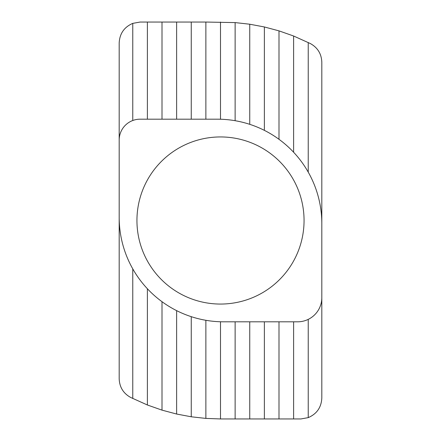 <?xml version="1.0" encoding="UTF-8"?>
<svg xmlns="http://www.w3.org/2000/svg" width="441" height="441" viewBox="0 0 441 441"><rect width="100%" height="100%" fill="white"/><g stroke="black" fill="none" stroke-linecap="round" stroke-linejoin="round"><path stroke-width="0.66" d="M119.186 217.369L119.186 140.078A20.887 20.887 0 0 1 140.078 119.186L217.369 119.186A104.445 104.445 0 0 1 321.814 223.631L321.814 297.653A24.161 24.161 0 0 1 297.653 321.814L223.631 321.814A104.445 104.445 0 0 1 119.186 217.369L119.186 378.802C119.517 387.143 123.326 393.35 130.613 397.424L147.388 404.992L162.007 410.136L176.632 414.038L191.256 416.784L205.875 418.41L220.5 418.95L300.922 418.95L308.237 417.627L308.237 319.372M293.612 321.814L293.612 418.95M278.993 418.95L278.993 321.814M220.5 136.942A83.558 83.558 0 0 0 136.942 220.5A83.558 83.558 0 0 0 220.5 304.058A83.558 83.558 0 0 0 304.058 220.5A83.558 83.558 0 0 0 220.5 136.942M249.744 124.329L249.744 24.216L235.125 22.59L235.125 120.707M235.125 22.59L205.875 22.05L205.875 119.186M220.5 119.235L220.5 22.05M321.814 223.631L321.814 62.198C321.483 53.857 317.674 47.65 310.387 43.576L293.612 36.008L278.993 30.864L264.368 26.962L249.744 24.216M293.612 36.008L293.612 152.25M308.237 172.133L308.237 42.496M278.993 139.301L278.993 30.864M264.368 26.962L264.368 130.36M308.237 417.627C316.809 413.912 321.335 407.39 321.814 398.063L321.814 297.653M162.007 119.186L162.007 22.05L140.078 22.05L132.763 23.373C124.191 27.088 119.665 33.61 119.186 42.937L119.186 140.078M132.763 120.509L132.763 23.373M147.388 22.05L147.388 119.186M191.256 119.186L191.256 22.05L176.632 22.05L176.632 119.186M176.632 22.05L162.007 22.05M205.875 22.05L191.256 22.05M132.763 398.504L132.763 268.867M147.388 288.75L147.388 404.992M162.007 410.136L162.007 301.699M176.632 310.64L176.632 414.038M191.256 416.784L191.256 316.671M205.875 320.293L205.875 418.41M220.5 418.95L220.5 321.765M235.125 321.814L235.125 418.95M249.744 418.95L249.744 321.814M264.368 321.814L264.368 418.95"/></g></svg>
